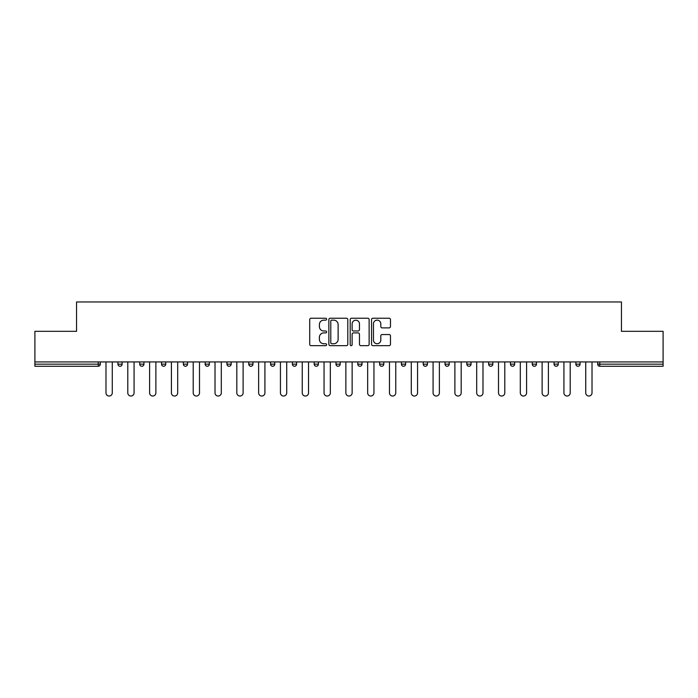 <?xml version="1.0" encoding="UTF-8"?>
<svg xmlns="http://www.w3.org/2000/svg" width="698" height="698" viewBox="0 0 698 698"><rect width="100%" height="100%" fill="white"/><g stroke="black" fill="none" stroke-linecap="round" stroke-linejoin="round"><path stroke-width="1.05" d="M326.638 319.187A0.96 0.96 0 0 0 325.678 318.227L311.099 318.227A1.37 1.37 0 0 0 309.72 319.597L309.72 344.297A1.37 1.37 0 0 0 311.099 345.667L325.678 345.667A0.96 0.96 0 0 0 326.638 344.707A0.96 0.96 0 0 0 325.678 343.748L323.785 343.748A4.389 4.389 0 0 1 319.396 339.359L319.396 337.3A4.389 4.389 0 0 1 323.785 332.902L325.678 332.902A0.96 0.96 0 0 0 326.638 331.943A0.96 0.96 0 0 0 325.678 330.983L323.785 330.983A4.389 4.389 0 0 1 319.396 326.594L319.396 324.535A4.389 4.389 0 0 1 323.785 320.146L325.678 320.146A0.96 0.96 0 0 0 326.638 319.187M389.1 327.894A1.37 1.37 0 0 0 390.47 326.524L390.47 319.597A1.37 1.37 0 0 0 389.1 318.227L372.906 318.227A1.37 1.37 0 0 0 371.537 319.597L371.537 344.297A1.37 1.37 0 0 0 372.906 345.667L389.1 345.667A1.37 1.37 0 0 0 390.47 344.297L390.47 335.921A1.37 1.37 0 0 0 389.1 334.551L382.172 334.551A1.37 1.37 0 0 0 380.803 335.921L380.803 340.074A3.673 3.673 0 0 1 377.129 343.748A3.673 3.673 0 0 1 373.456 340.074L373.456 323.82A3.673 3.673 0 0 1 377.129 320.146A3.673 3.673 0 0 1 380.803 323.82L380.803 326.524A1.37 1.37 0 0 0 382.172 327.894L389.1 327.894M34.9 361.93L34.9 331.314L76.553 331.314L76.553 301.964L621.447 301.964L621.447 331.314L663.1 331.314L663.1 361.93L34.9 361.93L34.9 364.164L98.226 364.164L98.226 361.93M347.796 319.597A1.37 1.37 0 0 0 346.426 318.227L330.233 318.227A1.37 1.37 0 0 0 328.863 319.597L328.863 344.297A1.37 1.37 0 0 0 330.233 345.667L346.426 345.667A1.37 1.37 0 0 0 347.796 344.297L347.796 319.597M351.574 318.227L367.767 318.227A1.37 1.37 0 0 1 369.137 319.597L369.137 344.297A1.37 1.37 0 0 1 367.767 345.667L360.831 345.667A1.37 1.37 0 0 1 359.461 344.297L359.461 334.281A1.37 1.37 0 0 0 358.091 332.902L353.493 332.902A1.37 1.37 0 0 0 352.124 334.281L352.124 344.707A0.96 0.96 0 0 1 351.164 345.667A0.96 0.96 0 0 1 350.204 344.707L350.204 319.597A1.37 1.37 0 0 1 351.574 318.227M98.226 366.267A2.094 2.094 0 0 0 100.32 364.164L98.226 364.164L98.226 366.267A2.094 2.094 0 0 0 100.32 364.164L100.32 361.93L100.32 364.164A2.094 2.094 0 0 1 98.226 366.267L34.9 366.267L34.9 364.164M663.1 361.93L663.1 366.267L599.774 366.267A2.094 2.094 0 0 1 597.68 364.164L597.68 361.93M117.936 361.93L117.936 364.164L117.936 361.93M120.03 366.267A2.094 2.094 0 0 1 117.936 364.164A2.094 2.094 0 0 0 120.03 366.267A2.094 2.094 0 0 0 122.124 364.164L122.124 361.93L122.124 364.164A2.094 2.094 0 0 1 120.03 366.267A2.094 2.094 0 0 1 117.936 364.164L122.124 364.164A2.094 2.094 0 0 1 120.03 366.267M139.74 361.93L139.74 364.164L139.74 361.93M143.936 361.93L143.936 364.164L143.936 361.93M161.543 361.93L161.543 364.164L161.543 361.93M165.74 361.93L165.74 364.164L165.74 361.93M183.356 361.93L183.356 364.164L183.356 361.93M187.544 361.93L187.544 364.164L187.544 361.93M205.16 364.164A2.094 2.094 0 0 0 207.254 366.267A2.094 2.094 0 0 0 209.356 364.164A2.094 2.094 0 0 1 207.254 366.267A2.094 2.094 0 0 0 209.356 364.164L209.356 361.93L209.356 364.164L205.16 364.164A2.094 2.094 0 0 0 207.254 366.267A2.094 2.094 0 0 1 205.16 364.164L205.16 361.93M231.16 361.93L231.16 364.164L226.963 364.164A2.094 2.094 0 0 0 229.066 366.267A2.094 2.094 0 0 1 226.963 364.164L226.963 361.93M248.776 361.93L248.776 364.164L248.776 361.93M252.964 361.93L252.964 364.164L252.964 361.93M270.58 361.93L270.58 364.164L270.58 361.93M274.776 361.93L274.776 364.164A2.094 2.094 0 0 1 272.674 366.267A2.094 2.094 0 0 1 270.58 364.164L274.776 364.164A2.094 2.094 0 0 1 272.674 366.267M292.383 361.93L292.383 364.164L292.383 361.93M296.58 361.93L296.58 364.164L296.58 361.93M314.196 364.164A2.094 2.094 0 0 0 316.29 366.267A2.094 2.094 0 0 0 318.384 364.164L318.384 361.93L318.384 364.164L314.196 364.164A2.094 2.094 0 0 0 316.29 366.267A2.094 2.094 0 0 1 314.196 364.164L314.196 361.93M336 361.93L336 364.164L336 361.93M340.196 361.93L340.196 364.164L340.196 361.93M357.804 361.93L357.804 364.164L357.804 361.93M362 361.93L362 364.164L362 361.93M379.616 361.93L379.616 364.164L379.616 361.93M383.804 361.93L383.804 364.164L383.804 361.93M405.617 361.93L405.617 364.164A2.094 2.094 0 0 1 403.514 366.267A2.094 2.094 0 0 1 401.42 364.164L401.42 361.93M427.42 361.93L427.42 364.164A2.094 2.094 0 0 1 425.326 366.267A2.094 2.094 0 0 1 423.224 364.164L423.224 361.93M449.224 361.93L449.224 364.164A2.094 2.094 0 0 1 447.13 366.267A2.094 2.094 0 0 1 445.036 364.164L445.036 361.93M471.037 361.93L471.037 364.164A2.094 2.094 0 0 1 468.934 366.267A2.094 2.094 0 0 1 466.84 364.164L466.84 361.93M490.746 366.267A2.094 2.094 0 0 0 492.84 364.164L492.84 361.93L492.84 364.164A2.094 2.094 0 0 1 490.746 366.267A2.094 2.094 0 0 1 488.644 364.164L488.644 361.93M514.644 361.93L514.644 364.164A2.094 2.094 0 0 1 512.55 366.267A2.094 2.094 0 0 1 510.456 364.164L510.456 361.93M532.26 361.93L532.26 364.164L532.26 361.93M536.457 361.93L536.457 364.164A2.094 2.094 0 0 1 534.354 366.267A2.094 2.094 0 0 1 532.26 364.164L536.457 364.164A2.094 2.094 0 0 1 534.354 366.267M556.166 366.267A2.094 2.094 0 0 0 558.26 364.164L558.26 361.93L558.26 364.164A2.094 2.094 0 0 1 556.166 366.267A2.094 2.094 0 0 1 554.064 364.164L554.064 361.93M575.876 361.93L575.876 364.164L575.876 361.93M580.064 361.93L580.064 364.164A2.094 2.094 0 0 1 577.97 366.267A2.094 2.094 0 0 1 575.876 364.164L580.064 364.164A2.094 2.094 0 0 1 577.97 366.267A2.094 2.094 0 0 0 580.064 364.164M141.834 366.267A2.094 2.094 0 0 1 139.74 364.164A2.094 2.094 0 0 0 141.834 366.267A2.094 2.094 0 0 0 143.936 364.164A2.094 2.094 0 0 1 141.834 366.267A2.094 2.094 0 0 1 139.74 364.164L143.936 364.164A2.094 2.094 0 0 1 141.834 366.267M163.646 366.267A2.094 2.094 0 0 1 161.543 364.164A2.094 2.094 0 0 0 163.646 366.267A2.094 2.094 0 0 0 165.74 364.164A2.094 2.094 0 0 1 163.646 366.267A2.094 2.094 0 0 1 161.543 364.164L165.74 364.164A2.094 2.094 0 0 1 163.646 366.267M185.45 366.267A2.094 2.094 0 0 1 183.356 364.164A2.094 2.094 0 0 0 185.45 366.267A2.094 2.094 0 0 0 187.544 364.164A2.094 2.094 0 0 1 185.45 366.267A2.094 2.094 0 0 1 183.356 364.164L187.544 364.164A2.094 2.094 0 0 1 185.45 366.267M229.066 366.267A2.094 2.094 0 0 0 231.16 364.164A2.094 2.094 0 0 1 229.066 366.267A2.094 2.094 0 0 1 226.963 364.164M250.87 366.267A2.094 2.094 0 0 1 248.776 364.164L252.964 364.164A2.094 2.094 0 0 1 250.87 366.267A2.094 2.094 0 0 0 252.964 364.164A2.094 2.094 0 0 1 250.87 366.267M294.486 366.267A2.094 2.094 0 0 1 292.383 364.164L296.58 364.164A2.094 2.094 0 0 1 294.486 366.267A2.094 2.094 0 0 0 296.58 364.164M338.094 366.267A2.094 2.094 0 0 1 336 364.164L340.196 364.164A2.094 2.094 0 0 1 338.094 366.267A2.094 2.094 0 0 0 340.196 364.164M359.906 366.267A2.094 2.094 0 0 1 357.804 364.164L362 364.164A2.094 2.094 0 0 1 359.906 366.267A2.094 2.094 0 0 0 362 364.164M381.71 366.267A2.094 2.094 0 0 1 379.616 364.164A2.094 2.094 0 0 0 381.71 366.267A2.094 2.094 0 0 0 383.804 364.164A2.094 2.094 0 0 1 381.71 366.267A2.094 2.094 0 0 1 379.616 364.164L383.804 364.164M599.774 361.93L599.774 366.267A2.094 2.094 0 0 1 597.68 364.164L663.1 364.164M331.742 320.146A0.96 0.96 0 0 0 330.782 321.106L330.782 342.788A0.96 0.96 0 0 0 331.742 343.748L333.731 343.748A4.389 4.389 0 0 0 338.129 339.359L338.129 324.535A4.389 4.389 0 0 0 333.731 320.146L331.742 320.146M359.461 323.881A3.673 3.673 0 0 0 355.788 320.216A3.673 3.673 0 0 0 352.124 323.881L352.124 329.613A1.37 1.37 0 0 0 353.493 330.983L358.091 330.983A1.37 1.37 0 0 0 359.461 329.613L359.461 323.881M105.983 392.895L105.983 361.93L105.983 392.895A3.141 3.141 0 0 0 109.124 396.036A3.141 3.141 0 0 0 112.273 392.895L112.273 361.93M127.786 392.895L127.786 361.93L127.786 392.895A3.141 3.141 0 0 0 130.936 396.036A3.141 3.141 0 0 0 134.077 392.895L134.077 361.93M149.599 392.895L149.599 361.93L149.599 392.895A3.141 3.141 0 0 0 152.74 396.036A3.141 3.141 0 0 0 155.881 392.895L155.881 361.93M171.403 392.895L171.403 361.93L171.403 392.895A3.141 3.141 0 0 0 174.544 396.036A3.141 3.141 0 0 0 177.693 392.895L177.693 361.93M193.206 392.895L193.206 361.93L193.206 392.895A3.141 3.141 0 0 0 196.356 396.036A3.141 3.141 0 0 0 199.497 392.895L199.497 361.93M215.019 392.895L215.019 361.93L215.019 392.895A3.141 3.141 0 0 0 218.16 396.036A3.141 3.141 0 0 0 221.301 392.895L221.301 361.93M236.823 392.895L236.823 361.93L236.823 392.895A3.141 3.141 0 0 0 239.964 396.036A3.141 3.141 0 0 0 243.113 392.895L243.113 361.93M258.626 392.895L258.626 361.93L258.626 392.895A3.141 3.141 0 0 0 261.776 396.036A3.141 3.141 0 0 0 264.917 392.895L264.917 361.93M280.439 392.895L280.439 361.93L280.439 392.895A3.141 3.141 0 0 0 283.58 396.036A3.141 3.141 0 0 0 286.721 392.895L286.721 361.93M302.243 392.895L302.243 361.93L302.243 392.895A3.141 3.141 0 0 0 305.384 396.036A3.141 3.141 0 0 0 308.533 392.895L308.533 361.93M324.046 392.895L324.046 361.93L324.046 392.895A3.141 3.141 0 0 0 327.196 396.036A3.141 3.141 0 0 0 330.337 392.895L330.337 361.93M345.859 392.895L345.859 361.93L345.859 392.895A3.141 3.141 0 0 0 349 396.036A3.141 3.141 0 0 0 352.141 392.895L352.141 361.93M367.663 392.895L367.663 361.93L367.663 392.895A3.141 3.141 0 0 0 370.804 396.036A3.141 3.141 0 0 0 373.954 392.895L373.954 361.93M389.467 392.895L389.467 361.93L389.467 392.895A3.141 3.141 0 0 0 392.616 396.036A3.141 3.141 0 0 0 395.757 392.895L395.757 361.93M411.279 392.895L411.279 361.93L411.279 392.895A3.141 3.141 0 0 0 414.42 396.036A3.141 3.141 0 0 0 417.561 392.895L417.561 361.93M433.083 392.895L433.083 361.93L433.083 392.895A3.141 3.141 0 0 0 436.224 396.036A3.141 3.141 0 0 0 439.374 392.895L439.374 361.93M454.887 392.895L454.887 361.93L454.887 392.895A3.141 3.141 0 0 0 458.036 396.036A3.141 3.141 0 0 0 461.177 392.895L461.177 361.93M476.699 392.895L476.699 361.93L476.699 392.895A3.141 3.141 0 0 0 479.84 396.036A3.141 3.141 0 0 0 482.981 392.895L482.981 361.93M498.503 392.895L498.503 361.93L498.503 392.895A3.141 3.141 0 0 0 501.644 396.036A3.141 3.141 0 0 0 504.794 392.895L504.794 361.93M520.307 392.895L520.307 361.93L520.307 392.895A3.141 3.141 0 0 0 523.456 396.036A3.141 3.141 0 0 0 526.597 392.895L526.597 361.93M542.119 392.895L542.119 361.93L542.119 392.895A3.141 3.141 0 0 0 545.26 396.036A3.141 3.141 0 0 0 548.401 392.895L548.401 361.93M563.923 392.895L563.923 361.93L563.923 392.895A3.141 3.141 0 0 0 567.064 396.036A3.141 3.141 0 0 0 570.214 392.895L570.214 361.93M585.727 392.895L585.727 361.93L585.727 392.895A3.141 3.141 0 0 0 588.876 396.036A3.141 3.141 0 0 0 592.017 392.895L592.017 361.93M316.29 366.267A2.094 2.094 0 0 0 318.384 364.164M403.514 366.267A2.094 2.094 0 0 0 405.617 364.164L401.42 364.164M425.326 366.267A2.094 2.094 0 0 0 427.42 364.164L423.224 364.164M447.13 366.267A2.094 2.094 0 0 0 449.224 364.164L445.036 364.164M468.934 366.267A2.094 2.094 0 0 0 471.037 364.164L466.84 364.164M492.84 364.164L488.644 364.164M512.55 366.267A2.094 2.094 0 0 0 514.644 364.164L510.456 364.164M558.26 364.164L554.064 364.164M599.774 366.267A2.094 2.094 0 0 1 597.68 364.164"/></g></svg>
